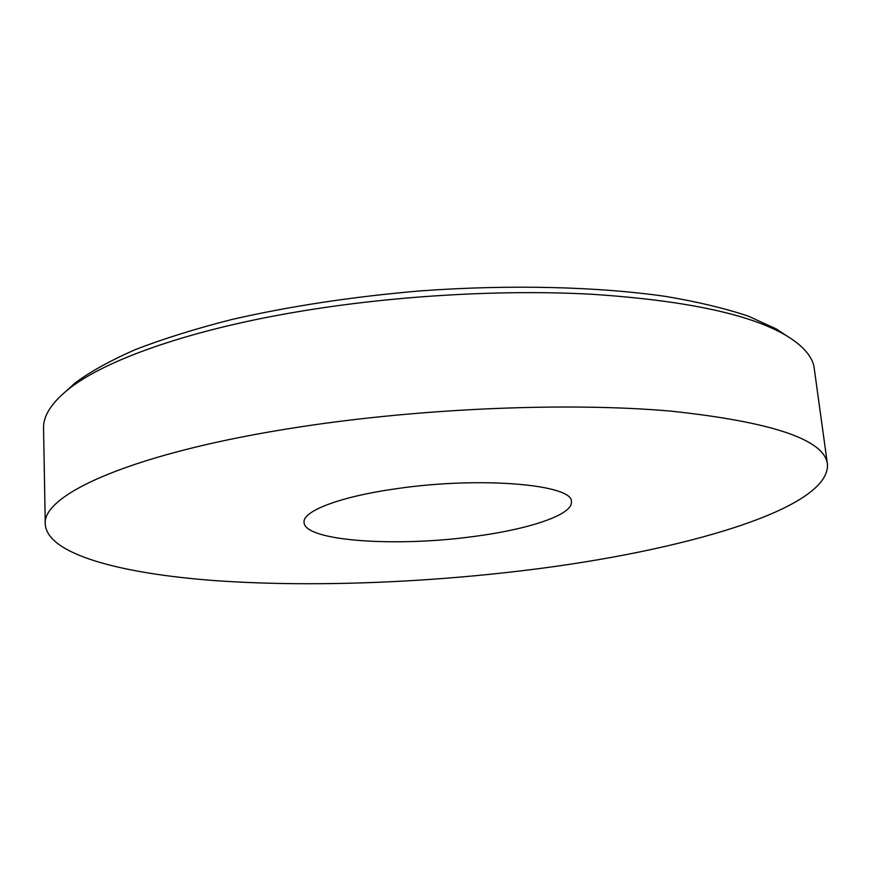 <?xml version="1.0" encoding="UTF-8"?>
<svg xmlns="http://www.w3.org/2000/svg" width="871" height="871" viewBox="0 0 871 871"><rect width="100%" height="100%" fill="white"/><g stroke="black" fill="none" stroke-linecap="round" stroke-linejoin="round"><path stroke-width="1.31" d="M299.766 426.964C134.156 452.114 41.318 494.543 45.27 524.407C47.6 554.457 120.873 573.51 213.602 580.511C307.681 587.283 420.432 583.145 525.986 570.255C679.652 551.648 830.313 509.448 827.45 464.221C824.652 439.67 772.392 421.967 670.692 411.112C569.144 402.173 422.696 408.053 299.766 426.964M827.45 464.221L813.928 366.223C811.456 355.303 801.951 344.916 785.413 335.074C748.973 313.898 684.073 300.277 590.69 294.191C499.127 289.314 388.444 296.053 293.244 312.515C183.759 331.361 101.787 361.617 67.056 390.35C50.964 403.687 43.136 416.36 43.55 428.358L45.27 524.407M472.855 536.601C395.554 547.206 304.338 541.098 304.066 522.404C302.422 511.125 340.223 496.459 397.1 488.62C481.369 476.208 573.978 484.668 571.398 501.838C572.966 514.859 528.272 529.535 472.855 536.601M66.098 391.133L75.146 382.913C90.312 371.667 110.388 360.561 135.375 349.587C163.106 338.852 195.104 328.857 231.37 319.613C289.292 306.287 352.396 296.706 420.704 290.86C510.656 284.371 598.116 286.668 665.88 296.445C698.052 301.899 725.63 308.497 748.614 316.249L776.279 328.966L786.48 335.694M75.146 382.913L67.056 390.35M776.279 328.966L785.413 335.074"/></g></svg>
